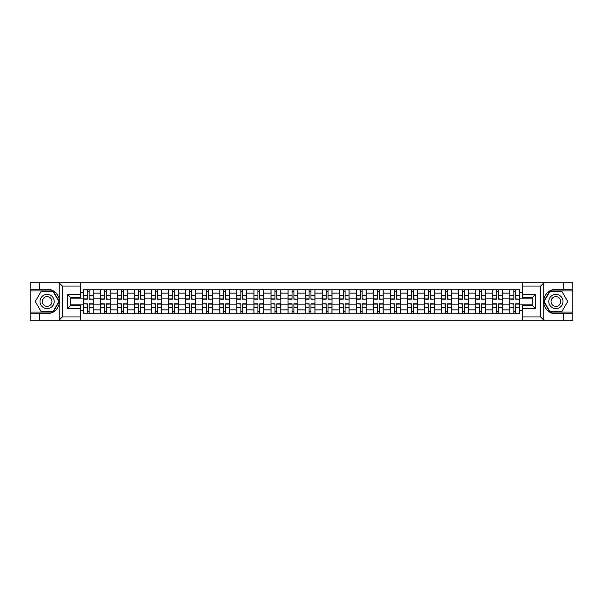 <?xml version="1.0" encoding="UTF-8"?>
<svg xmlns="http://www.w3.org/2000/svg" width="603" height="603" viewBox="0 0 603 603"><rect width="100%" height="100%" fill="white"/><g stroke="black" fill="none" stroke-linecap="round" stroke-linejoin="round"><path stroke-width="0.9" d="M80.568 320.261L522.432 320.261L522.432 305.382L532.276 305.382L532.276 297.618L522.432 297.618L522.432 282.739L80.568 282.739L80.568 297.618L70.724 297.618L70.724 305.382L80.568 305.382L80.568 320.261L58.981 320.261L62.358 316.974L80.568 316.974M58.981 320.261L30.15 320.261L30.15 313.801L39.557 313.801L39.557 320.261L62.742 320.261M62.742 282.739L30.15 282.739L30.15 312.053L53.2 312.053L59.29 301.5L53.2 290.947L30.15 290.947M522.432 282.739L572.85 282.739L572.85 289.199L563.443 289.199L563.443 282.739L540.258 282.739M100.369 313.259L100.369 293.081L93.148 293.081L93.148 313.259M93.148 293.081L93.148 289.741M100.369 293.081L100.369 289.741M110.213 289.741L110.213 313.259M117.427 313.259L117.427 289.741M127.271 289.741L127.271 313.259M134.492 313.259L134.492 289.741M144.336 289.741L144.336 313.259M151.549 313.259L151.549 289.741M161.393 289.741L161.393 313.259M168.614 313.259L168.614 289.741M178.458 289.741L178.458 313.259M185.679 313.259L185.679 289.741M195.523 289.741L195.523 313.259M202.736 313.259L202.736 289.741M212.58 289.741L212.58 313.259M219.801 313.259L219.801 289.741M229.645 289.741L229.645 313.259M236.858 313.259L236.858 289.741M246.702 289.741L246.702 313.259M253.923 313.259L253.923 289.741M263.767 289.741L263.767 313.259M270.988 313.259L270.988 289.741M280.832 289.741L280.832 313.259M288.046 313.259L288.046 289.741M297.89 289.741L297.89 313.259M305.11 313.259L305.11 289.741M314.954 289.741L314.954 313.259M322.168 313.259L322.168 289.741M332.012 289.741L332.012 313.259M339.233 313.259L339.233 289.741M349.077 289.741L349.077 313.259M356.298 313.259L356.298 289.741M366.142 289.741L366.142 313.259M373.355 313.259L373.355 289.741M383.199 289.741L383.199 313.259M390.42 313.259L390.42 289.741M400.264 289.741L400.264 313.259M407.477 313.259L407.477 289.741M417.321 289.741L417.321 313.259M424.542 313.259L424.542 289.741M434.386 289.741L434.386 313.259M441.607 313.259L441.607 289.741M451.451 289.741L451.451 313.259M458.664 313.259L458.664 289.741M468.508 289.741L468.508 313.259M475.729 313.259L475.729 289.741M485.573 289.741L485.573 313.259M492.787 313.259L492.787 289.741M502.631 289.741L502.631 313.259M509.852 313.259L509.852 289.741M509.852 304.892L502.631 304.892M492.787 304.892L485.573 304.892M475.729 304.892L468.508 304.892M458.664 304.892L451.451 304.892M441.607 304.892L434.386 304.892M424.542 304.892L417.321 304.892M407.477 304.892L400.264 304.892M390.42 304.892L383.199 304.892M373.355 304.892L366.142 304.892M356.298 304.892L349.077 304.892M339.233 304.892L332.012 304.892M322.168 304.892L314.954 304.892M305.11 304.892L297.89 304.892M288.046 304.892L280.832 304.892M270.988 304.892L263.767 304.892M253.923 304.892L246.702 304.892M236.858 304.892L229.645 304.892M219.801 304.892L212.58 304.892M202.736 304.892L195.523 304.892M185.679 304.892L178.458 304.892M168.614 304.892L161.393 304.892M151.549 304.892L144.336 304.892M134.492 304.892L127.271 304.892M117.427 304.892L110.213 304.892M100.369 304.892L93.148 304.892M509.852 298.108L502.631 298.108M492.787 298.108L485.573 298.108M475.729 298.108L468.508 298.108M458.664 298.108L451.451 298.108M441.607 298.108L434.386 298.108M424.542 298.108L417.321 298.108M407.477 298.108L400.264 298.108M390.42 298.108L383.199 298.108M373.355 298.108L366.142 298.108M356.298 298.108L349.077 298.108M339.233 298.108L332.012 298.108M322.168 298.108L314.954 298.108M305.11 298.108L297.89 298.108M288.046 298.108L280.832 298.108M270.988 298.108L263.767 298.108M253.923 298.108L246.702 298.108M236.858 298.108L229.645 298.108M219.801 298.108L212.58 298.108M202.736 298.108L195.523 298.108M185.679 298.108L178.458 298.108M168.614 298.108L161.393 298.108M151.549 298.108L144.336 298.108M134.492 298.108L127.271 298.108M117.427 298.108L110.213 298.108M100.369 298.108L93.148 298.108M70.724 304.892L83.304 304.892L83.304 298.108L70.724 298.108M80.568 292.312L83.304 292.312L83.304 298.108M532.276 298.108L519.696 298.108L519.696 289.741L83.304 289.741L83.304 292.312M519.696 292.312L522.432 292.312M522.432 310.688L519.696 310.688L519.696 304.892L532.276 304.892M83.304 304.892L83.304 313.259L519.696 313.259L519.696 310.688M83.304 310.688L80.568 310.688M519.696 298.108L519.696 304.892M89.154 311.615L87.299 311.615M87.299 291.385L89.154 291.385M106.218 311.615L104.357 311.615M104.357 291.385L106.218 291.385M123.283 311.615L121.422 311.615M121.422 291.385L123.283 291.385M140.341 311.615L138.479 311.615M138.479 291.385L140.341 291.385M157.406 311.615L155.544 311.615M155.544 291.385L157.406 291.385M174.463 311.615L172.609 311.615M172.609 291.385L174.463 291.385M191.528 311.615L189.666 311.615M189.666 291.385L191.528 291.385M208.593 311.615L206.731 311.615M206.731 291.385L208.593 291.385M225.65 311.615L223.788 311.615M223.788 291.385L225.65 291.385M242.715 311.615L240.853 311.615M240.853 291.385L242.715 291.385M259.772 311.615L257.918 311.615M257.918 291.385L259.772 291.385M276.837 311.615L274.976 311.615M274.976 291.385L276.837 291.385M293.902 311.615L292.04 311.615M292.04 291.385L293.902 291.385M310.96 311.615L309.098 311.615M309.098 291.385L310.96 291.385M328.024 311.615L326.163 311.615M326.163 291.385L328.024 291.385M345.082 311.615L343.228 311.615M343.228 291.385L345.082 291.385M362.147 311.615L360.285 311.615M360.285 291.385L362.147 291.385M379.212 311.615L377.35 311.615M377.35 291.385L379.212 291.385M396.269 311.615L394.407 311.615M394.407 291.385L396.269 291.385M413.334 311.615L411.472 311.615M411.472 291.385L413.334 291.385M430.391 311.615L428.537 311.615M428.537 291.385L430.391 291.385M447.456 311.615L445.594 311.615M445.594 291.385L447.456 291.385M464.521 311.615L462.659 311.615M462.659 291.385L464.521 291.385M481.578 311.615L479.717 311.615M479.717 291.385L481.578 291.385M498.643 311.615L496.782 311.615M496.782 291.385L498.643 291.385M515.701 311.615L513.846 311.615M513.846 291.385L515.701 291.385M89.154 298.915L93.096 299.148L89.154 299.148L89.154 289.855L93.096 289.855L90.902 289.855M93.096 298.915L93.096 289.855M87.299 291.272L89.154 291.272M90.744 289.855L83.357 289.855L83.357 299.148L87.299 299.148L87.299 289.855L85.709 289.855M87.299 304.085L83.357 303.852L87.299 303.852L87.299 313.145L83.357 313.145L85.543 313.145M83.357 304.085L83.357 313.145M89.154 311.728L87.299 311.728M85.709 313.145L93.096 313.145L93.096 303.852L89.154 303.852L89.154 313.145L90.744 313.145M106.218 298.915L110.153 299.148L106.218 299.148L106.218 289.855L110.153 289.855L107.967 289.855M110.153 298.915L110.153 289.855M104.357 291.272L106.218 291.272M107.801 289.855L100.422 289.855L100.422 299.148L104.357 299.148L104.357 289.855L102.774 289.855M123.283 298.915L127.218 299.148L123.283 299.148L123.283 289.855L127.218 289.855L125.032 289.855M127.218 298.915L127.218 289.855M121.422 291.272L123.283 291.272M124.866 289.855L117.479 289.855L117.479 299.148L121.422 299.148L121.422 289.855L119.831 289.855M39.557 313.801L47.102 313.801C53.456 313.326 57.481 310.025 59.177 303.882L59.177 299.118C57.481 292.975 53.456 289.674 47.102 289.199L30.15 289.199M30.15 313.801L30.15 312.053M80.568 286.026L62.358 286.026L58.981 282.739L39.557 282.739L39.557 289.199M58.981 282.739L80.568 282.739M47.102 289.199A12.301 12.301 0 0 1 59.177 303.882L59.177 320.163M70.724 297.618L67.446 294.339L80.568 294.339M80.568 308.661L67.446 308.661L70.724 305.382M544.019 282.739L540.642 286.026L522.432 286.026M563.443 289.199L555.898 289.199C549.544 289.674 545.519 292.975 543.823 299.118L543.823 303.882C545.519 310.025 549.544 313.326 555.898 313.801L572.85 313.801L572.85 290.947L549.8 290.947L543.71 301.5L549.8 312.053L572.85 312.053M522.432 316.974L540.642 316.974L544.019 320.261L572.85 320.261L572.85 313.801M572.85 289.199L572.85 290.947M563.443 320.261L563.443 313.801M544.019 320.261L522.432 320.261M555.898 313.801A12.301 12.301 0 0 1 543.823 299.118L543.823 282.837M532.276 305.382L535.554 308.661L522.432 308.661M522.432 294.339L535.554 294.339L532.276 297.618M39.994 301.5A7.108 7.108 0 0 0 47.102 308.608A7.108 7.108 0 0 0 54.21 301.5A7.108 7.108 0 0 0 47.102 294.392A7.108 7.108 0 0 0 39.994 301.5M42.233 301.5A4.869 4.869 0 0 0 47.102 306.369A4.869 4.869 0 0 0 51.971 301.5A4.869 4.869 0 0 0 47.102 296.631A4.869 4.869 0 0 0 42.233 301.5M53.004 291.272L58.913 301.5L53.004 311.728L41.2 311.728L35.291 301.5L41.2 291.272L53.004 291.272M548.79 301.5A7.108 7.108 0 0 0 555.898 308.608A7.108 7.108 0 0 0 563.006 301.5A7.108 7.108 0 0 0 555.898 294.392A7.108 7.108 0 0 0 548.79 301.5M551.029 301.5A4.869 4.869 0 0 0 555.898 306.369A4.869 4.869 0 0 0 560.767 301.5A4.869 4.869 0 0 0 555.898 296.631A4.869 4.869 0 0 0 551.029 301.5M561.8 291.272L567.709 301.5L561.8 311.728L549.996 311.728L544.087 301.5L549.996 291.272L561.8 291.272M104.357 303.852L104.357 313.145L100.422 313.145L100.422 303.852L104.357 303.852M106.218 311.728L104.357 311.728M102.774 313.145L110.153 313.145L110.153 303.852L106.218 303.852L106.218 313.145L107.801 313.145M121.422 304.085L117.479 303.852L121.422 303.852L121.422 313.145L117.479 313.145L119.673 313.145M117.479 304.085L117.479 313.145M123.283 311.728L121.422 311.728M119.831 313.145L127.218 313.145L127.218 303.852L123.283 303.852L123.283 313.145L124.866 313.145M140.341 298.915L144.275 299.148L140.341 299.148L140.341 289.855L144.275 289.855L142.089 289.855M144.275 298.915L144.275 289.855M138.479 291.272L140.341 291.272M141.931 289.855L134.544 289.855L134.544 299.148L138.479 299.148L138.479 289.855L136.896 289.855M157.406 298.915L161.34 299.148L157.406 299.148L157.406 289.855L161.34 289.855L159.154 289.855M161.34 298.915L161.34 289.855M155.544 291.272L157.406 291.272M158.988 289.855L151.609 289.855L151.609 299.148L155.544 299.148L155.544 289.855L153.961 289.855M174.463 298.915L178.405 299.148L174.463 299.148L174.463 289.855L178.405 289.855L176.212 289.855M178.405 298.915L178.405 289.855M172.609 291.272L174.463 291.272M176.053 289.855L168.667 289.855L168.667 299.148L172.609 299.148L172.609 289.855L171.018 289.855M138.479 303.852L138.479 313.145L134.544 313.145L134.544 303.852L138.479 303.852M140.341 311.728L138.479 311.728M136.896 313.145L144.275 313.145L144.275 303.852L140.341 303.852L140.341 313.145L141.931 313.145M155.544 304.085L151.609 303.852L155.544 303.852L155.544 313.145L151.609 313.145L153.795 313.145M151.609 304.085L151.609 313.145M157.406 311.728L155.544 311.728M153.961 313.145L161.34 313.145L161.34 303.852L157.406 303.852L157.406 313.145L158.988 313.145M172.609 303.852L172.609 313.145L168.667 313.145L168.667 303.852L172.609 303.852M174.463 311.728L172.609 311.728M171.018 313.145L178.405 313.145L178.405 303.852L174.463 303.852L174.463 313.145L176.053 313.145M191.528 298.915L195.462 299.148L191.528 299.148L191.528 289.855L195.462 289.855L193.277 289.855M195.462 298.915L195.462 289.855M189.666 291.272L191.528 291.272M193.111 289.855L185.732 289.855L185.732 299.148L189.666 299.148L189.666 289.855L188.083 289.855M189.666 304.085L185.732 303.852L189.666 303.852L189.666 313.145L185.732 313.145L187.917 313.145M185.732 304.085L185.732 313.145M191.528 311.728L189.666 311.728M188.083 313.145L195.462 313.145L195.462 303.852L191.528 303.852L191.528 313.145L193.111 313.145M208.593 298.915L212.527 299.148L208.593 299.148L208.593 289.855L212.527 289.855L210.341 289.855M212.527 298.915L212.527 289.855M206.731 291.272L208.593 291.272M210.176 289.855L202.789 289.855L202.789 299.148L206.731 299.148L206.731 289.855L205.141 289.855M206.731 304.085L202.789 303.852L206.731 303.852L206.731 313.145L202.789 313.145L204.982 313.145M202.789 304.085L202.789 313.145M208.593 311.728L206.731 311.728M205.141 313.145L212.527 313.145L212.527 303.852L208.593 303.852L208.593 313.145L210.176 313.145M225.65 298.915L229.585 299.148L225.65 299.148L225.65 289.855L229.585 289.855L227.399 289.855M229.585 298.915L229.585 289.855M223.788 291.272L225.65 291.272M227.241 289.855L219.854 289.855L219.854 299.148L223.788 299.148L223.788 289.855L222.206 289.855M223.788 303.852L223.788 313.145L219.854 313.145L219.854 303.852L223.788 303.852M225.65 311.728L223.788 311.728M222.206 313.145L229.585 313.145L229.585 303.852L225.65 303.852L225.65 313.145L227.241 313.145M242.715 298.915L246.65 299.148L242.715 299.148L242.715 289.855L246.65 289.855L244.464 289.855M246.65 298.915L246.65 289.855M240.853 291.272L242.715 291.272M244.298 289.855L236.919 289.855L236.919 299.148L240.853 299.148L240.853 289.855L239.27 289.855M240.853 304.085L236.919 303.852L240.853 303.852L240.853 313.145L236.919 313.145L239.105 313.145M236.919 304.085L236.919 313.145M242.715 311.728L240.853 311.728M239.27 313.145L246.65 313.145L246.65 303.852L242.715 303.852L242.715 313.145L244.298 313.145M259.772 298.915L263.715 299.148L259.772 299.148L259.772 289.855L263.715 289.855L261.521 289.855M263.715 298.915L263.715 289.855M257.918 291.272L259.772 291.272M261.363 289.855L253.976 289.855L253.976 299.148L257.918 299.148L257.918 289.855L256.328 289.855M257.918 303.852L257.918 313.145L253.976 313.145L253.976 303.852L257.918 303.852M259.772 311.728L257.918 311.728M256.328 313.145L263.715 313.145L263.715 303.852L259.772 303.852L259.772 313.145L261.363 313.145M276.837 298.915L280.772 299.148L276.837 299.148L276.837 289.855L280.772 289.855L278.586 289.855M280.772 298.915L280.772 289.855M274.976 291.272L276.837 291.272M278.42 289.855L271.041 289.855L271.041 299.148L274.976 299.148L274.976 289.855L273.393 289.855M274.976 304.085L271.041 303.852L274.976 303.852L274.976 313.145L271.041 313.145L273.227 313.145M271.041 304.085L271.041 313.145M276.837 311.728L274.976 311.728M273.393 313.145L280.772 313.145L280.772 303.852L276.837 303.852L276.837 313.145L278.42 313.145M293.902 298.915L297.837 299.148L293.902 299.148L293.902 289.855L297.837 289.855L295.651 289.855M297.837 298.915L297.837 289.855M292.04 291.272L293.902 291.272M295.485 289.855L288.098 289.855L288.098 299.148L292.04 299.148L292.04 289.855L290.45 289.855M292.04 303.852L292.04 313.145L288.098 313.145L288.098 303.852L292.04 303.852M293.902 311.728L292.04 311.728M290.45 313.145L297.837 313.145L297.837 303.852L293.902 303.852L293.902 313.145L295.485 313.145M310.96 298.915L314.902 299.148L310.96 299.148L310.96 289.855L314.902 289.855L312.708 289.855M314.902 298.915L314.902 289.855M309.098 291.272L310.96 291.272M312.55 289.855L305.163 289.855L305.163 299.148L309.098 299.148L309.098 289.855L307.515 289.855M309.098 304.085L305.163 303.852L309.098 303.852L309.098 313.145L305.163 313.145L307.349 313.145M305.163 304.085L305.163 313.145M310.96 311.728L309.098 311.728M307.515 313.145L314.902 313.145L314.902 303.852L310.96 303.852L310.96 313.145L312.55 313.145M328.024 298.915L331.959 299.148L328.024 299.148L328.024 289.855L331.959 289.855L329.773 289.855M331.959 298.915L331.959 289.855M326.163 291.272L328.024 291.272M329.607 289.855L322.228 289.855L322.228 299.148L326.163 299.148L326.163 289.855L324.58 289.855M326.163 304.085L322.228 303.852L326.163 303.852L326.163 313.145L322.228 313.145L324.414 313.145M322.228 304.085L322.228 313.145M328.024 311.728L326.163 311.728M324.58 313.145L331.959 313.145L331.959 303.852L328.024 303.852L328.024 313.145L329.607 313.145M345.082 298.915L349.024 299.148L345.082 299.148L345.082 289.855L349.024 289.855L346.838 289.855M349.024 298.915L349.024 289.855M343.228 291.272L345.082 291.272M346.672 289.855L339.285 289.855L339.285 299.148L343.228 299.148L343.228 289.855L341.637 289.855M343.228 304.085L339.285 303.852L343.228 303.852L343.228 313.145L339.285 313.145L341.479 313.145M339.285 304.085L339.285 313.145M345.082 311.728L343.228 311.728M341.637 313.145L349.024 313.145L349.024 303.852L345.082 303.852L345.082 313.145L346.672 313.145M362.147 298.915L366.081 299.148L362.147 299.148L362.147 289.855L366.081 289.855L363.895 289.855M366.081 298.915L366.081 289.855M360.285 291.272L362.147 291.272M363.73 289.855L356.35 289.855L356.35 299.148L360.285 299.148L360.285 289.855L358.702 289.855M360.285 304.085L356.35 303.852L360.285 303.852L360.285 313.145L356.35 313.145L358.536 313.145M356.35 304.085L356.35 313.145M362.147 311.728L360.285 311.728M358.702 313.145L366.081 313.145L366.081 303.852L362.147 303.852L362.147 313.145L363.73 313.145M379.212 298.915L383.146 299.148L379.212 299.148L379.212 289.855L383.146 289.855L380.96 289.855M383.146 298.915L383.146 289.855M377.35 291.272L379.212 291.272M380.795 289.855L373.415 289.855L373.415 299.148L377.35 299.148L377.35 289.855L375.759 289.855M377.35 303.852L377.35 313.145L373.415 313.145L373.415 303.852L377.35 303.852M379.212 311.728L377.35 311.728M375.759 313.145L383.146 313.145L383.146 303.852L379.212 303.852L379.212 313.145L380.795 313.145M396.269 298.915L400.211 299.148L396.269 299.148L396.269 289.855L400.211 289.855L398.018 289.855M400.211 298.915L400.211 289.855M394.407 291.272L396.269 291.272M397.859 289.855L390.473 289.855L390.473 299.148L394.407 299.148L394.407 289.855L392.824 289.855M394.407 304.085L390.473 303.852L394.407 303.852L394.407 313.145L390.473 313.145L392.659 313.145M390.473 304.085L390.473 313.145M396.269 311.728L394.407 311.728M392.824 313.145L400.211 313.145L400.211 303.852L396.269 303.852L396.269 313.145L397.859 313.145M413.334 298.915L417.268 299.148L413.334 299.148L413.334 289.855L417.268 289.855L415.083 289.855M417.268 298.915L417.268 289.855M411.472 291.272L413.334 291.272M414.917 289.855L407.538 289.855L407.538 299.148L411.472 299.148L411.472 289.855L409.889 289.855M411.472 304.085L407.538 303.852L411.472 303.852L411.472 313.145L407.538 313.145L409.723 313.145M407.538 304.085L407.538 313.145M413.334 311.728L411.472 311.728M409.889 313.145L417.268 313.145L417.268 303.852L413.334 303.852L413.334 313.145L414.917 313.145M430.391 298.915L434.333 299.148L430.391 299.148L430.391 289.855L434.333 289.855L432.147 289.855M434.333 298.915L434.333 289.855M428.537 291.272L430.391 291.272M431.982 289.855L424.595 289.855L424.595 299.148L428.537 299.148L428.537 289.855L426.947 289.855M428.537 304.085L424.595 303.852L428.537 303.852L428.537 313.145L424.595 313.145L426.788 313.145M424.595 304.085L424.595 313.145M430.391 311.728L428.537 311.728M426.947 313.145L434.333 313.145L434.333 303.852L430.391 303.852L430.391 313.145L431.982 313.145M447.456 298.915L451.391 299.148L447.456 299.148L447.456 289.855L451.391 289.855L449.205 289.855M451.391 298.915L451.391 289.855M445.594 291.272L447.456 291.272M449.039 289.855L441.66 289.855L441.66 299.148L445.594 299.148L445.594 289.855L444.012 289.855M445.594 304.085L441.66 303.852L445.594 303.852L445.594 313.145L441.66 313.145L443.846 313.145M441.66 304.085L441.66 313.145M447.456 311.728L445.594 311.728M444.012 313.145L451.391 313.145L451.391 303.852L447.456 303.852L447.456 313.145L449.039 313.145M464.521 298.915L468.456 299.148L464.521 299.148L464.521 289.855L468.456 289.855L466.27 289.855M468.456 298.915L468.456 289.855M462.659 291.272L464.521 291.272M466.104 289.855L458.725 289.855L458.725 299.148L462.659 299.148L462.659 289.855L461.069 289.855M462.659 304.085L458.725 303.852L462.659 303.852L462.659 313.145L458.725 313.145L460.911 313.145M458.725 304.085L458.725 313.145M464.521 311.728L462.659 311.728M461.069 313.145L468.456 313.145L468.456 303.852L464.521 303.852L464.521 313.145L466.104 313.145M481.578 298.915L485.521 299.148L481.578 299.148L481.578 289.855L485.521 289.855L483.327 289.855M485.521 298.915L485.521 289.855M479.717 291.272L481.578 291.272M483.169 289.855L475.782 289.855L475.782 299.148L479.717 299.148L479.717 289.855L478.134 289.855M479.717 303.852L479.717 313.145L475.782 313.145L475.782 303.852L479.717 303.852M481.578 311.728L479.717 311.728M478.134 313.145L485.521 313.145L485.521 303.852L481.578 303.852L481.578 313.145L483.169 313.145M498.643 298.915L502.578 299.148L498.643 299.148L498.643 289.855L502.578 289.855L500.392 289.855M502.578 298.915L502.578 289.855M496.782 291.272L498.643 291.272M500.226 289.855L492.847 289.855L492.847 299.148L496.782 299.148L496.782 289.855L495.199 289.855M496.782 303.852L496.782 313.145L492.847 313.145L492.847 303.852L496.782 303.852M498.643 311.728L496.782 311.728M495.199 313.145L502.578 313.145L502.578 303.852L498.643 303.852L498.643 313.145L500.226 313.145M515.701 298.915L519.643 299.148L515.701 299.148L515.701 289.855L519.643 289.855L517.457 289.855M519.643 298.915L519.643 289.855M513.846 291.272L515.701 291.272M517.291 289.855L509.904 289.855L509.904 299.148L513.846 299.148L513.846 289.855L512.256 289.855M513.846 304.085L509.904 303.852L513.846 303.852L513.846 313.145L509.904 313.145L512.098 313.145M509.904 304.085L509.904 313.145M515.701 311.728L513.846 311.728M512.256 313.145L519.643 313.145L519.643 303.852L515.701 303.852L515.701 313.145L517.291 313.145M492.787 293.081L485.573 293.081M475.729 293.081L468.508 293.081M458.664 293.081L451.451 293.081M441.607 293.081L434.386 293.081M424.542 293.081L417.321 293.081M407.477 293.081L400.264 293.081M390.42 293.081L383.199 293.081M373.355 293.081L366.142 293.081M356.298 293.081L349.077 293.081M339.233 293.081L332.012 293.081M322.168 293.081L314.954 293.081M305.11 293.081L297.89 293.081M288.046 293.081L280.832 293.081M270.988 293.081L263.767 293.081M253.923 293.081L246.702 293.081M236.858 293.081L229.645 293.081M219.801 293.081L212.58 293.081M202.736 293.081L195.523 293.081M185.679 293.081L178.458 293.081M168.614 293.081L161.393 293.081M151.549 293.081L144.336 293.081M134.492 293.081L127.271 293.081M117.427 293.081L110.213 293.081M509.852 293.081L502.631 293.081M492.787 309.919L485.573 309.919M475.729 309.919L468.508 309.919M458.664 309.919L451.451 309.919M441.607 309.919L434.386 309.919M424.542 309.919L417.321 309.919M407.477 309.919L400.264 309.919M390.42 309.919L383.199 309.919M373.355 309.919L366.142 309.919M356.298 309.919L349.077 309.919M339.233 309.919L332.012 309.919M322.168 309.919L314.954 309.919M305.11 309.919L297.89 309.919M288.046 309.919L280.832 309.919M270.988 309.919L263.767 309.919M253.923 309.919L246.702 309.919M236.858 309.919L229.645 309.919M219.801 309.919L212.58 309.919M202.736 309.919L195.523 309.919M185.679 309.919L178.458 309.919M168.614 309.919L161.393 309.919M151.549 309.919L144.336 309.919M134.492 309.919L127.271 309.919M117.427 309.919L110.213 309.919M100.369 309.919L93.148 309.919M509.852 309.919L502.631 309.919M89.154 295.221L93.096 295.221M83.357 298.915L87.299 298.915M83.357 295.221L87.299 295.221M87.299 307.779L83.357 307.779M93.096 304.085L89.154 304.085M93.096 307.779L89.154 307.779M106.218 295.221L110.153 295.221M100.422 298.915L104.357 298.915M100.422 295.221L104.357 295.221M123.283 295.221L127.218 295.221M117.479 298.915L121.422 298.915M117.479 295.221L121.422 295.221M59.177 299.118L59.177 282.837M62.358 286.026L62.358 316.974M67.446 308.661L67.446 294.339M543.823 303.882L543.823 320.163M540.642 316.974L540.642 286.026M535.554 294.339L535.554 308.661M104.357 304.085L100.422 304.085M104.357 307.779L100.422 307.779M110.153 304.085L106.218 304.085M110.153 307.779L106.218 307.779M121.422 307.779L117.479 307.779M127.218 304.085L123.283 304.085M127.218 307.779L123.283 307.779M140.341 295.221L144.275 295.221M134.544 298.915L138.479 298.915M134.544 295.221L138.479 295.221M157.406 295.221L161.34 295.221M151.609 298.915L155.544 298.915M151.609 295.221L155.544 295.221M174.463 295.221L178.405 295.221M168.667 298.915L172.609 298.915M168.667 295.221L172.609 295.221M138.479 304.085L134.544 304.085M138.479 307.779L134.544 307.779M144.275 304.085L140.341 304.085M144.275 307.779L140.341 307.779M155.544 307.779L151.609 307.779M161.34 304.085L157.406 304.085M161.34 307.779L157.406 307.779M172.609 304.085L168.667 304.085M172.609 307.779L168.667 307.779M178.405 304.085L174.463 304.085M178.405 307.779L174.463 307.779M191.528 295.221L195.462 295.221M185.732 298.915L189.666 298.915M185.732 295.221L189.666 295.221M189.666 307.779L185.732 307.779M195.462 304.085L191.528 304.085M195.462 307.779L191.528 307.779M208.593 295.221L212.527 295.221M202.789 298.915L206.731 298.915M202.789 295.221L206.731 295.221M206.731 307.779L202.789 307.779M212.527 304.085L208.593 304.085M212.527 307.779L208.593 307.779M225.65 295.221L229.585 295.221M219.854 298.915L223.788 298.915M219.854 295.221L223.788 295.221M223.788 304.085L219.854 304.085M223.788 307.779L219.854 307.779M229.585 304.085L225.65 304.085M229.585 307.779L225.65 307.779M242.715 295.221L246.65 295.221M236.919 298.915L240.853 298.915M236.919 295.221L240.853 295.221M240.853 307.779L236.919 307.779M246.65 304.085L242.715 304.085M246.65 307.779L242.715 307.779M259.772 295.221L263.715 295.221M253.976 298.915L257.918 298.915M253.976 295.221L257.918 295.221M257.918 304.085L253.976 304.085M257.918 307.779L253.976 307.779M263.715 304.085L259.772 304.085M263.715 307.779L259.772 307.779M276.837 295.221L280.772 295.221M271.041 298.915L274.976 298.915M271.041 295.221L274.976 295.221M274.976 307.779L271.041 307.779M280.772 304.085L276.837 304.085M280.772 307.779L276.837 307.779M293.902 295.221L297.837 295.221M288.098 298.915L292.04 298.915M288.098 295.221L292.04 295.221M292.04 304.085L288.098 304.085M292.04 307.779L288.098 307.779M297.837 304.085L293.902 304.085M297.837 307.779L293.902 307.779M310.96 295.221L314.902 295.221M305.163 298.915L309.098 298.915M305.163 295.221L309.098 295.221M309.098 307.779L305.163 307.779M314.902 304.085L310.96 304.085M314.902 307.779L310.96 307.779M328.024 295.221L331.959 295.221M322.228 298.915L326.163 298.915M322.228 295.221L326.163 295.221M326.163 307.779L322.228 307.779M331.959 304.085L328.024 304.085M331.959 307.779L328.024 307.779M345.082 295.221L349.024 295.221M339.285 298.915L343.228 298.915M339.285 295.221L343.228 295.221M343.228 307.779L339.285 307.779M349.024 304.085L345.082 304.085M349.024 307.779L345.082 307.779M362.147 295.221L366.081 295.221M356.35 298.915L360.285 298.915M356.35 295.221L360.285 295.221M360.285 307.779L356.35 307.779M366.081 304.085L362.147 304.085M366.081 307.779L362.147 307.779M379.212 295.221L383.146 295.221M373.415 298.915L377.35 298.915M373.415 295.221L377.35 295.221M377.35 304.085L373.415 304.085M377.35 307.779L373.415 307.779M383.146 304.085L379.212 304.085M383.146 307.779L379.212 307.779M396.269 295.221L400.211 295.221M390.473 298.915L394.407 298.915M390.473 295.221L394.407 295.221M394.407 307.779L390.473 307.779M400.211 304.085L396.269 304.085M400.211 307.779L396.269 307.779M413.334 295.221L417.268 295.221M407.538 298.915L411.472 298.915M407.538 295.221L411.472 295.221M411.472 307.779L407.538 307.779M417.268 304.085L413.334 304.085M417.268 307.779L413.334 307.779M430.391 295.221L434.333 295.221M424.595 298.915L428.537 298.915M424.595 295.221L428.537 295.221M428.537 307.779L424.595 307.779M434.333 304.085L430.391 304.085M434.333 307.779L430.391 307.779M447.456 295.221L451.391 295.221M441.66 298.915L445.594 298.915M441.66 295.221L445.594 295.221M445.594 307.779L441.66 307.779M451.391 304.085L447.456 304.085M451.391 307.779L447.456 307.779M464.521 295.221L468.456 295.221M458.725 298.915L462.659 298.915M458.725 295.221L462.659 295.221M462.659 307.779L458.725 307.779M468.456 304.085L464.521 304.085M468.456 307.779L464.521 307.779M481.578 295.221L485.521 295.221M475.782 298.915L479.717 298.915M475.782 295.221L479.717 295.221M479.717 304.085L475.782 304.085M479.717 307.779L475.782 307.779M485.521 304.085L481.578 304.085M485.521 307.779L481.578 307.779M498.643 295.221L502.578 295.221M492.847 298.915L496.782 298.915M492.847 295.221L496.782 295.221M496.782 304.085L492.847 304.085M496.782 307.779L492.847 307.779M502.578 304.085L498.643 304.085M502.578 307.779L498.643 307.779M515.701 295.221L519.643 295.221M509.904 298.915L513.846 298.915M509.904 295.221L513.846 295.221M513.846 307.779L509.904 307.779M519.643 304.085L515.701 304.085M519.643 307.779L515.701 307.779"/></g></svg>

